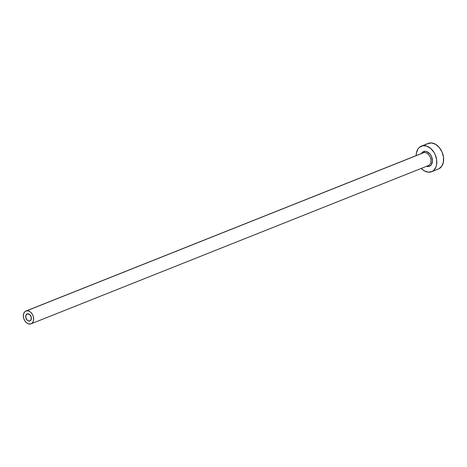 <?xml version="1.0" encoding="UTF-8"?>
<svg xmlns="http://www.w3.org/2000/svg" width="467" height="467" viewBox="0 0 467 467"><rect width="100%" height="100%" fill="white"/><g stroke="black" fill="none" stroke-linecap="round" stroke-linejoin="round"><path stroke-width="0.7" d="M27.483 313.801A3.789 2.662 68.3 0 1 31.091 316.69A3.789 2.662 68.3 0 1 29.923 320.946A3.789 2.662 68.3 0 1 29.561 321.051L30.256 320.771L29.024 321.074L27.384 320.327L25.872 317.904L25.913 315.202L27.483 313.801L29.66 314.524L31.172 316.947L31.131 319.65L29.561 321.051A3.789 2.662 68.3 0 1 25.954 318.161A3.789 2.662 68.3 0 1 27.121 313.906A3.789 2.662 68.3 0 1 27.483 313.801M427.69 165.779A6.888 4.845 -111.7 0 0 428.642 165.458A6.888 4.845 -111.7 0 0 430.399 157.642A6.888 4.845 -111.7 0 0 423.913 152.604A1.033 0.73 79.7 0 0 424.31 151.349A7.921 5.569 68.3 0 1 432.022 157.916A7.921 5.569 68.3 0 1 428.659 166.497A1.033 0.73 79.7 0 0 427.801 165.75L428.35 165.592A6.888 4.845 -111.7 0 0 430.475 157.858A6.888 4.845 -111.7 0 0 423.913 152.604A6.888 4.845 -111.7 0 0 423.254 152.797L25.971 311.028A6.888 4.845 68.3 0 1 26.631 310.841L423.913 152.604L26.631 310.841A6.888 4.845 68.3 0 1 33.192 316.089A6.888 4.845 68.3 0 1 31.067 323.824A6.888 4.845 68.3 0 1 30.408 324.01A6.888 4.845 68.3 0 1 23.852 318.763A6.888 4.845 68.3 0 1 25.971 311.028M431.584 171.722L438.402 169.001A13.777 9.69 -111.7 0 0 442.646 153.532A13.777 9.69 -111.7 0 0 429.529 143.03A13.777 9.69 -111.7 0 0 428.21 143.41L421.386 146.124A13.777 9.69 68.3 0 1 422.705 145.745L429.529 143.03L422.705 145.745A13.777 9.69 68.3 0 1 435.822 156.252A13.777 9.69 68.3 0 1 431.584 171.722A13.777 9.69 68.3 0 1 430.265 172.095A13.777 9.69 68.3 0 1 421.24 168.424L424.275 170.846L428.309 172.183L432.068 171.506L433.662 170.426L435.968 167.005L436.592 164.793L436.668 159.778L435.191 154.641L433.936 152.265L430.621 148.372L426.68 146.083L422.705 145.745L419.308 147.42L417.994 148.938L416.377 153.053L416.144 155.628A13.777 9.69 68.3 0 1 421.386 146.124M423.009 151.833A13.777 9.69 -111.7 0 0 422.962 152.913M422.962 152.931A6.888 4.845 -111.7 0 1 423.913 152.604A1.033 0.73 -100.3 0 0 424.31 151.349A7.921 5.569 68.3 0 0 421.38 153.544L423.277 151.687L425.437 151.296L426.599 151.542L429.885 153.877L431.49 156.463L432.43 160.893L431.368 164.664L429.698 166.159L427.533 166.55L426.371 166.305M438.892 168.785L441.8 166.188L443.411 162.072L443.487 157.064L442.016 151.921L439.213 147.432L435.518 144.28L431.479 142.943L427.725 143.626M30.408 324.01L32.106 323.176L33.262 321.465L33.694 319.142L33.338 316.55L32.246 314.098L30.588 312.149L28.621 311.004L26.631 310.841L24.932 311.676L23.782 313.386L23.35 315.71L23.706 318.301L24.798 320.753L26.45 322.703L28.423 323.847L30.408 324.01M427.865 165.744A1.033 0.73 -100.3 0 1 428.659 166.497M428.35 165.592L31.067 323.824"/></g></svg>
